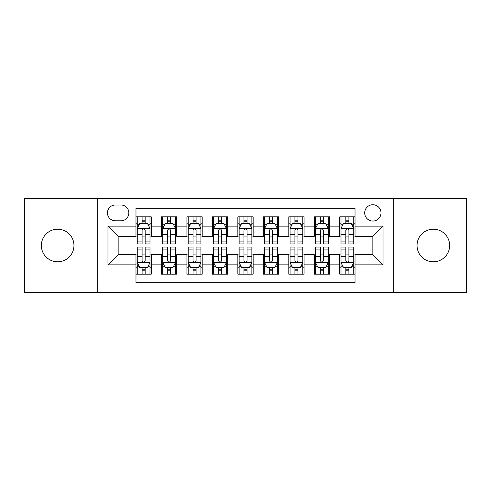 <?xml version="1.0" encoding="UTF-8"?>
<svg xmlns="http://www.w3.org/2000/svg" width="491" height="491" viewBox="0 0 491 491"><rect width="100%" height="100%" fill="white"/><g stroke="black" fill="none" stroke-linecap="round" stroke-linejoin="round"><path stroke-width="0.74" d="M433.338 229.199A16.301 16.301 0 0 0 417.037 245.5A16.301 16.301 0 0 0 433.338 261.801A16.301 16.301 0 0 0 449.639 245.5A16.301 16.301 0 0 0 433.338 229.199M57.662 229.199A16.301 16.301 0 0 0 41.361 245.5A16.301 16.301 0 0 0 57.662 261.801A16.301 16.301 0 0 0 73.963 245.5A16.301 16.301 0 0 0 57.662 229.199M372.847 204.747A8.151 8.151 0 0 0 364.696 212.898A8.151 8.151 0 0 0 372.847 221.048A8.151 8.151 0 0 0 380.998 212.898A8.151 8.151 0 0 0 372.847 204.747M393.223 292.618L466.45 292.618L466.45 198.382L393.223 198.382L393.223 292.618L97.777 292.618L97.777 198.382L24.55 198.382L24.55 292.618L97.777 292.618M355.018 216.844L339.735 216.844L339.735 226.142L329.553 226.142L329.553 236.331L339.735 236.331L339.735 226.142M329.553 226.142L329.553 216.844L314.271 216.844L314.271 226.142L304.082 226.142L304.082 236.331L314.271 236.331L314.271 226.142M304.082 226.142L304.082 216.844L288.8 216.844L288.8 226.142L278.612 226.142L278.612 236.331L288.8 236.331L288.8 226.142M278.612 226.142L278.612 216.844L263.329 216.844L263.329 226.142L253.141 226.142L253.141 236.331L263.329 236.331L263.329 226.142M253.141 226.142L253.141 216.844L237.859 216.844L237.859 226.142L227.671 226.142L227.671 236.331L237.859 236.331L237.859 226.142M227.671 226.142L227.671 216.844L212.388 216.844L212.388 226.142L202.2 226.142L202.2 236.331L212.388 236.331L212.388 226.142M202.2 226.142L202.2 216.844L186.918 216.844L186.918 226.142L176.729 226.142L176.729 236.331L186.918 236.331L186.918 226.142M176.729 226.142L176.729 216.844L161.447 216.844L161.447 236.331L151.265 236.331L151.265 216.844L135.982 216.844M135.982 274.156L151.265 274.156L151.265 254.669L161.447 254.669L161.447 274.156L176.729 274.156L176.729 254.669L186.918 254.669L186.918 264.858L176.729 264.858M186.918 264.858L186.918 274.156L202.2 274.156L202.2 254.669L212.388 254.669L212.388 264.858L202.2 264.858M212.388 264.858L212.388 274.156L227.671 274.156L227.671 254.669L237.859 254.669L237.859 264.858L227.671 264.858M237.859 264.858L237.859 274.156L253.141 274.156L253.141 254.669L263.329 254.669L263.329 264.858L253.141 264.858M263.329 264.858L263.329 274.156L278.612 274.156L278.612 254.669L288.8 254.669L288.8 264.858L278.612 264.858M288.8 264.858L288.8 274.156L304.082 274.156L304.082 254.669L314.271 254.669L314.271 264.858L304.082 264.858M314.271 264.858L314.271 274.156L329.553 274.156L329.553 254.669L339.735 254.669L339.735 264.858L329.553 264.858M115.348 220.797L120.952 220.797A7.893 7.893 0 0 0 128.851 212.898A7.893 7.893 0 0 0 120.952 205.005L115.348 205.005A7.893 7.893 0 0 0 107.455 212.898A7.893 7.893 0 0 0 115.348 220.797M393.223 198.382L97.777 198.382M355.018 226.142L355.018 208.313L135.982 208.313L135.982 236.331L118.153 236.331L118.153 254.669L135.982 254.669L135.982 282.687L355.018 282.687L355.018 254.669L372.847 254.669L372.847 236.331L355.018 236.331L355.018 226.142L383.035 226.142L383.035 264.858L355.018 264.858M135.982 264.858L107.965 264.858L107.965 226.142L135.982 226.142M339.735 264.858L339.735 274.156L355.018 274.156M135.982 223.215L137.253 223.215M142.095 223.215L145.152 223.215M149.988 223.215L151.265 223.215M135.982 236.079L137.253 236.079M142.095 236.079L145.152 236.079M149.988 236.079L151.265 236.079M135.982 254.921L137.253 254.921M142.095 254.921L145.152 254.921M149.988 254.921L151.265 254.921M135.982 267.785L137.253 267.785M142.095 267.785L145.152 267.785M149.988 267.785L151.265 267.785M161.447 236.079L162.724 236.079M167.56 236.079L170.616 236.079M175.459 236.079L176.729 236.079M161.447 223.215L162.724 223.215M167.56 223.215L170.616 223.215M175.459 223.215L176.729 223.215M161.447 254.921L162.724 254.921M167.56 254.921L170.616 254.921M175.459 254.921L176.729 254.921M161.447 267.785L162.724 267.785M167.56 267.785L170.616 267.785M175.459 267.785L176.729 267.785M186.918 254.921L188.194 254.921M193.031 254.921L196.087 254.921M200.929 254.921L202.2 254.921M186.918 267.785L188.194 267.785M193.031 267.785L196.087 267.785M200.929 267.785L202.2 267.785M186.918 223.215L188.194 223.215M193.031 223.215L196.087 223.215M200.929 223.215L202.2 223.215M186.918 236.079L188.194 236.079M193.031 236.079L196.087 236.079M200.929 236.079L202.2 236.079M212.388 254.921L213.665 254.921M218.501 254.921L221.558 254.921M226.4 254.921L227.671 254.921M212.388 267.785L213.665 267.785M218.501 267.785L221.558 267.785M226.4 267.785L227.671 267.785M212.388 223.215L213.665 223.215M218.501 223.215L221.558 223.215M226.4 223.215L227.671 223.215M212.388 236.079L213.665 236.079M218.501 236.079L221.558 236.079M226.4 236.079L227.671 236.079M237.859 254.921L239.135 254.921M243.972 254.921L247.028 254.921M251.865 254.921L253.141 254.921M237.859 267.785L239.135 267.785M243.972 267.785L247.028 267.785M251.865 267.785L253.141 267.785M237.859 223.215L239.135 223.215M243.972 223.215L247.028 223.215M251.865 223.215L253.141 223.215M237.859 236.079L239.135 236.079M243.972 236.079L247.028 236.079M251.865 236.079L253.141 236.079M263.329 254.921L264.6 254.921M269.442 254.921L272.499 254.921M277.335 254.921L278.612 254.921M263.329 267.785L264.6 267.785M269.442 267.785L272.499 267.785M277.335 267.785L278.612 267.785M263.329 223.215L264.6 223.215M269.442 223.215L272.499 223.215M277.335 223.215L278.612 223.215M263.329 236.079L264.6 236.079M269.442 236.079L272.499 236.079M277.335 236.079L278.612 236.079M288.8 254.921L290.071 254.921M294.913 254.921L297.969 254.921M302.806 254.921L304.082 254.921M288.8 267.785L290.071 267.785M294.913 267.785L297.969 267.785M302.806 267.785L304.082 267.785M288.8 223.215L290.071 223.215M294.913 223.215L297.969 223.215M302.806 223.215L304.082 223.215M288.8 236.079L290.071 236.079M294.913 236.079L297.969 236.079M302.806 236.079L304.082 236.079M314.271 254.921L315.541 254.921M320.384 254.921L323.44 254.921M328.276 254.921L329.553 254.921M314.271 267.785L315.541 267.785M320.384 267.785L323.44 267.785M328.276 267.785L329.553 267.785M314.271 223.215L315.541 223.215M320.384 223.215L323.44 223.215M328.276 223.215L329.553 223.215M314.271 236.079L315.541 236.079M320.384 236.079L323.44 236.079M328.276 236.079L329.553 236.079M339.735 254.921L341.012 254.921M345.848 254.921L348.905 254.921M353.747 254.921L355.018 254.921M339.735 267.785L341.012 267.785M345.848 267.785L348.905 267.785M353.747 267.785L355.018 267.785M339.735 223.215L341.012 223.215M345.848 223.215L348.905 223.215M353.747 223.215L355.018 223.215M339.735 236.079L341.012 236.079M345.848 236.079L348.905 236.079M353.747 236.079L355.018 236.079M118.153 236.331L107.965 226.142M118.153 254.669L107.965 264.858M383.035 226.142L372.847 236.331M383.035 264.858L372.847 254.669M145.152 220.158L142.095 220.158M149.988 241.897L145.152 241.897L145.152 243.972L149.988 243.972L149.988 228.438L147.441 223.344L139.8 223.344L137.253 228.438L137.253 243.972L142.095 243.972L142.095 241.897L137.253 241.897M137.253 228.438L137.253 216.844M149.988 228.438L149.988 216.844M142.095 223.344L142.095 216.844M145.152 216.844L145.152 223.344M145.152 241.897L145.152 230.347C144.133 228.383 143.114 228.383 142.095 230.347L142.095 241.897M142.095 270.842L145.152 270.842M137.253 249.103L142.095 249.103L142.095 247.028L137.253 247.028L137.253 262.562L139.8 267.656L147.441 267.656L149.988 262.562L149.988 247.028L145.152 247.028L145.152 249.103L149.988 249.103M149.988 262.562L149.988 274.156M137.253 262.562L137.253 274.156M145.152 267.656L145.152 274.156M142.095 274.156L142.095 267.656M142.095 249.103L142.095 260.653C143.108 262.617 144.127 262.617 145.152 260.653L145.152 249.103M170.616 220.158L167.56 220.158M175.459 241.897L170.616 241.897L170.616 243.972L175.459 243.972L175.459 228.438L172.912 223.344L165.271 223.344L162.724 228.438L162.724 243.972L167.56 243.972L167.56 241.897L162.724 241.897M162.724 228.438L162.724 216.844M175.459 228.438L175.459 216.844M167.56 223.344L167.56 216.844M170.616 216.844L170.616 223.344M170.616 241.897L170.616 230.347C169.604 228.383 168.585 228.383 167.56 230.347L167.56 241.897M196.087 220.158L193.031 220.158M200.929 241.897L196.087 241.897L196.087 243.972L200.929 243.972L200.929 228.438L198.382 223.344L190.741 223.344L188.194 228.438L188.194 243.972L193.031 243.972L193.031 241.897L188.194 241.897M188.194 228.438L188.194 216.844M200.929 228.438L200.929 216.844M193.031 223.344L193.031 216.844M196.087 216.844L196.087 223.344M196.087 241.897L196.087 230.347C195.074 228.383 194.055 228.383 193.031 230.347L193.031 241.897M221.558 220.158L218.501 220.158M226.4 241.897L221.558 241.897L221.558 243.972L226.4 243.972L226.4 228.438L223.853 223.344L216.212 223.344L213.665 228.438L213.665 243.972L218.501 243.972L218.501 241.897L213.665 241.897M213.665 228.438L213.665 216.844M226.4 228.438L226.4 216.844M218.501 223.344L218.501 216.844M221.558 216.844L221.558 223.344M221.558 241.897L221.558 230.347C220.539 228.383 219.52 228.383 218.501 230.347L218.501 241.897M247.028 220.158L243.972 220.158M251.865 241.897L247.028 241.897L247.028 243.972L251.865 243.972L251.865 228.438L249.318 223.344L241.682 223.344L239.135 228.438L239.135 243.972L243.972 243.972L243.972 241.897L239.135 241.897M239.135 228.438L239.135 216.844M251.865 228.438L251.865 216.844M243.972 223.344L243.972 216.844M247.028 216.844L247.028 223.344M247.028 241.897L247.028 230.347C246.009 228.383 244.991 228.383 243.972 230.347L243.972 241.897M167.56 270.842L170.616 270.842M162.724 249.103L167.56 249.103L167.56 247.028L162.724 247.028L162.724 262.562L165.271 267.656L172.912 267.656L175.459 262.562L175.459 247.028L170.616 247.028L170.616 249.103L175.459 249.103M175.459 262.562L175.459 274.156M162.724 262.562L162.724 274.156M170.616 267.656L170.616 274.156M167.56 274.156L167.56 267.656M167.56 249.103L167.56 260.653C168.579 262.617 169.598 262.617 170.616 260.653L170.616 249.103M193.031 270.842L196.087 270.842M188.194 249.103L193.031 249.103L193.031 247.028L188.194 247.028L188.194 262.562L190.741 267.656L198.382 267.656L200.929 262.562L200.929 247.028L196.087 247.028L196.087 249.103L200.929 249.103M200.929 262.562L200.929 274.156M188.194 262.562L188.194 274.156M196.087 267.656L196.087 274.156M193.031 274.156L193.031 267.656M193.031 249.103L193.031 260.653C194.049 262.617 195.068 262.617 196.087 260.653L196.087 249.103M218.501 270.842L221.558 270.842M213.665 249.103L218.501 249.103L218.501 247.028L213.665 247.028L213.665 262.562L216.212 267.656L223.853 267.656L226.4 262.562L226.4 247.028L221.558 247.028L221.558 249.103L226.4 249.103M226.4 262.562L226.4 274.156M213.665 262.562L213.665 274.156M221.558 267.656L221.558 274.156M218.501 274.156L218.501 267.656M218.501 249.103L218.501 260.653C219.52 262.617 220.539 262.617 221.558 260.653L221.558 249.103M243.972 270.842L247.028 270.842M239.135 249.103L243.972 249.103L243.972 247.028L239.135 247.028L239.135 262.562L241.682 267.656L249.318 267.656L251.865 262.562L251.865 247.028L247.028 247.028L247.028 249.103L251.865 249.103M251.865 262.562L251.865 274.156M239.135 262.562L239.135 274.156M247.028 267.656L247.028 274.156M243.972 274.156L243.972 267.656M243.972 249.103L243.972 260.653C244.991 262.617 246.009 262.617 247.028 260.653L247.028 249.103M272.499 220.158L269.442 220.158M277.335 241.897L272.499 241.897L272.499 243.972L277.335 243.972L277.335 228.438L274.788 223.344L267.147 223.344L264.6 228.438L264.6 243.972L269.442 243.972L269.442 241.897L264.6 241.897M264.6 228.438L264.6 216.844M277.335 228.438L277.335 216.844M269.442 223.344L269.442 216.844M272.499 216.844L272.499 223.344M272.499 241.897L272.499 230.347C271.48 228.383 270.461 228.383 269.442 230.347L269.442 241.897M269.442 270.842L272.499 270.842M264.6 249.103L269.442 249.103L269.442 247.028L264.6 247.028L264.6 262.562L267.147 267.656L274.788 267.656L277.335 262.562L277.335 247.028L272.499 247.028L272.499 249.103L277.335 249.103M277.335 262.562L277.335 274.156M264.6 262.562L264.6 274.156M272.499 267.656L272.499 274.156M269.442 274.156L269.442 267.656M269.442 249.103L269.442 260.653C270.461 262.617 271.48 262.617 272.499 260.653L272.499 249.103M297.969 220.158L294.913 220.158M302.806 241.897L297.969 241.897L297.969 243.972L302.806 243.972L302.806 228.438L300.259 223.344L292.618 223.344L290.071 228.438L290.071 243.972L294.913 243.972L294.913 241.897L290.071 241.897M290.071 228.438L290.071 216.844M302.806 228.438L302.806 216.844M294.913 223.344L294.913 216.844M297.969 216.844L297.969 223.344M297.969 241.897L297.969 230.347C296.951 228.383 295.932 228.383 294.913 230.347L294.913 241.897M294.913 270.842L297.969 270.842M290.071 249.103L294.913 249.103L294.913 247.028L290.071 247.028L290.071 262.562L292.618 267.656L300.259 267.656L302.806 262.562L302.806 247.028L297.969 247.028L297.969 249.103L302.806 249.103M302.806 262.562L302.806 274.156M290.071 262.562L290.071 274.156M297.969 267.656L297.969 274.156M294.913 274.156L294.913 267.656M294.913 249.103L294.913 260.653C295.926 262.617 296.945 262.617 297.969 260.653L297.969 249.103M323.44 220.158L320.384 220.158M328.276 241.897L323.44 241.897L323.44 243.972L328.276 243.972L328.276 228.438L325.729 223.344L318.088 223.344L315.541 228.438L315.541 243.972L320.384 243.972L320.384 241.897L315.541 241.897M315.541 228.438L315.541 216.844M328.276 228.438L328.276 216.844M320.384 223.344L320.384 216.844M323.44 216.844L323.44 223.344M323.44 241.897L323.44 230.347C322.421 228.383 321.402 228.383 320.384 230.347L320.384 241.897M320.384 270.842L323.44 270.842M315.541 249.103L320.384 249.103L320.384 247.028L315.541 247.028L315.541 262.562L318.088 267.656L325.729 267.656L328.276 262.562L328.276 247.028L323.44 247.028L323.44 249.103L328.276 249.103M328.276 262.562L328.276 274.156M315.541 262.562L315.541 274.156M323.44 267.656L323.44 274.156M320.384 274.156L320.384 267.656M320.384 249.103L320.384 260.653C321.396 262.617 322.415 262.617 323.44 260.653L323.44 249.103M348.905 220.158L345.848 220.158M353.747 241.897L348.905 241.897L348.905 243.972L353.747 243.972L353.747 228.438L351.2 223.344L343.559 223.344L341.012 228.438L341.012 243.972L345.848 243.972L345.848 241.897L341.012 241.897M341.012 228.438L341.012 216.844M353.747 228.438L353.747 216.844M345.848 223.344L345.848 216.844M348.905 216.844L348.905 223.344M348.905 241.897L348.905 230.347C347.892 228.383 346.873 228.383 345.848 230.347L345.848 241.897M345.848 270.842L348.905 270.842M341.012 249.103L345.848 249.103L345.848 247.028L341.012 247.028L341.012 262.562L343.559 267.656L351.2 267.656L353.747 262.562L353.747 247.028L348.905 247.028L348.905 249.103L353.747 249.103M353.747 262.562L353.747 274.156M341.012 262.562L341.012 274.156M348.905 267.656L348.905 274.156M345.848 274.156L345.848 267.656M345.848 249.103L345.848 260.653C346.867 262.617 347.886 262.617 348.905 260.653L348.905 249.103M161.447 264.858L151.265 264.858M161.447 226.142L151.265 226.142M149.927 228.309L137.314 228.309M137.253 224.743L139.1 224.743M148.141 224.743L149.988 224.743M142.095 234.336L137.253 234.336M149.988 234.336L145.152 234.336M145.152 221.779L142.095 221.779M137.314 262.691L149.927 262.691M149.988 266.257L148.141 266.257M139.1 266.257L137.253 266.257M145.152 256.664L149.988 256.664M137.253 256.664L142.095 256.664M142.095 269.221L145.152 269.221M175.397 228.309L162.785 228.309M162.724 224.743L164.571 224.743M173.611 224.743L175.459 224.743M167.56 234.336L162.724 234.336M175.459 234.336L170.616 234.336M170.616 221.779L167.56 221.779M200.862 228.309L188.256 228.309M188.194 224.743L190.042 224.743M199.082 224.743L200.929 224.743M193.031 234.336L188.194 234.336M200.929 234.336L196.087 234.336M196.087 221.779L193.031 221.779M226.333 228.309L213.726 228.309M213.665 224.743L215.506 224.743M224.553 224.743L226.4 224.743M218.501 234.336L213.665 234.336M226.4 234.336L221.558 234.336M221.558 221.779L218.501 221.779M251.803 228.309L239.197 228.309M239.135 224.743L240.977 224.743M250.023 224.743L251.865 224.743M243.972 234.336L239.135 234.336M251.865 234.336L247.028 234.336M247.028 221.779L243.972 221.779M162.785 262.691L175.397 262.691M175.459 266.257L173.611 266.257M164.571 266.257L162.724 266.257M170.616 256.664L175.459 256.664M162.724 256.664L167.56 256.664M167.56 269.221L170.616 269.221M188.256 262.691L200.862 262.691M200.929 266.257L199.082 266.257M190.042 266.257L188.194 266.257M196.087 256.664L200.929 256.664M188.194 256.664L193.031 256.664M193.031 269.221L196.087 269.221M213.726 262.691L226.333 262.691M226.4 266.257L224.553 266.257M215.506 266.257L213.665 266.257M221.558 256.664L226.4 256.664M213.665 256.664L218.501 256.664M218.501 269.221L221.558 269.221M239.197 262.691L251.803 262.691M251.865 266.257L250.023 266.257M240.977 266.257L239.135 266.257M247.028 256.664L251.865 256.664M239.135 256.664L243.972 256.664M243.972 269.221L247.028 269.221M277.274 228.309L264.667 228.309M264.6 224.743L266.447 224.743M275.494 224.743L277.335 224.743M269.442 234.336L264.6 234.336M277.335 234.336L272.499 234.336M272.499 221.779L269.442 221.779M264.667 262.691L277.274 262.691M277.335 266.257L275.494 266.257M266.447 266.257L264.6 266.257M272.499 256.664L277.335 256.664M264.6 256.664L269.442 256.664M269.442 269.221L272.499 269.221M302.744 228.309L290.138 228.309M290.071 224.743L291.918 224.743M300.958 224.743L302.806 224.743M294.913 234.336L290.071 234.336M302.806 234.336L297.969 234.336M297.969 221.779L294.913 221.779M290.138 262.691L302.744 262.691M302.806 266.257L300.958 266.257M291.918 266.257L290.071 266.257M297.969 256.664L302.806 256.664M290.071 256.664L294.913 256.664M294.913 269.221L297.969 269.221M328.215 228.309L315.603 228.309M315.541 224.743L317.389 224.743M326.429 224.743L328.276 224.743M320.384 234.336L315.541 234.336M328.276 234.336L323.44 234.336M323.44 221.779L320.384 221.779M315.603 262.691L328.215 262.691M328.276 266.257L326.429 266.257M317.389 266.257L315.541 266.257M323.44 256.664L328.276 256.664M315.541 256.664L320.384 256.664M320.384 269.221L323.44 269.221M353.686 228.309L341.073 228.309M341.012 224.743L342.859 224.743M351.9 224.743L353.747 224.743M345.848 234.336L341.012 234.336M353.747 234.336L348.905 234.336M348.905 221.779L345.848 221.779M341.073 262.691L353.686 262.691M353.747 266.257L351.9 266.257M342.859 266.257L341.012 266.257M348.905 256.664L353.747 256.664M341.012 256.664L345.848 256.664M345.848 269.221L348.905 269.221"/></g></svg>

